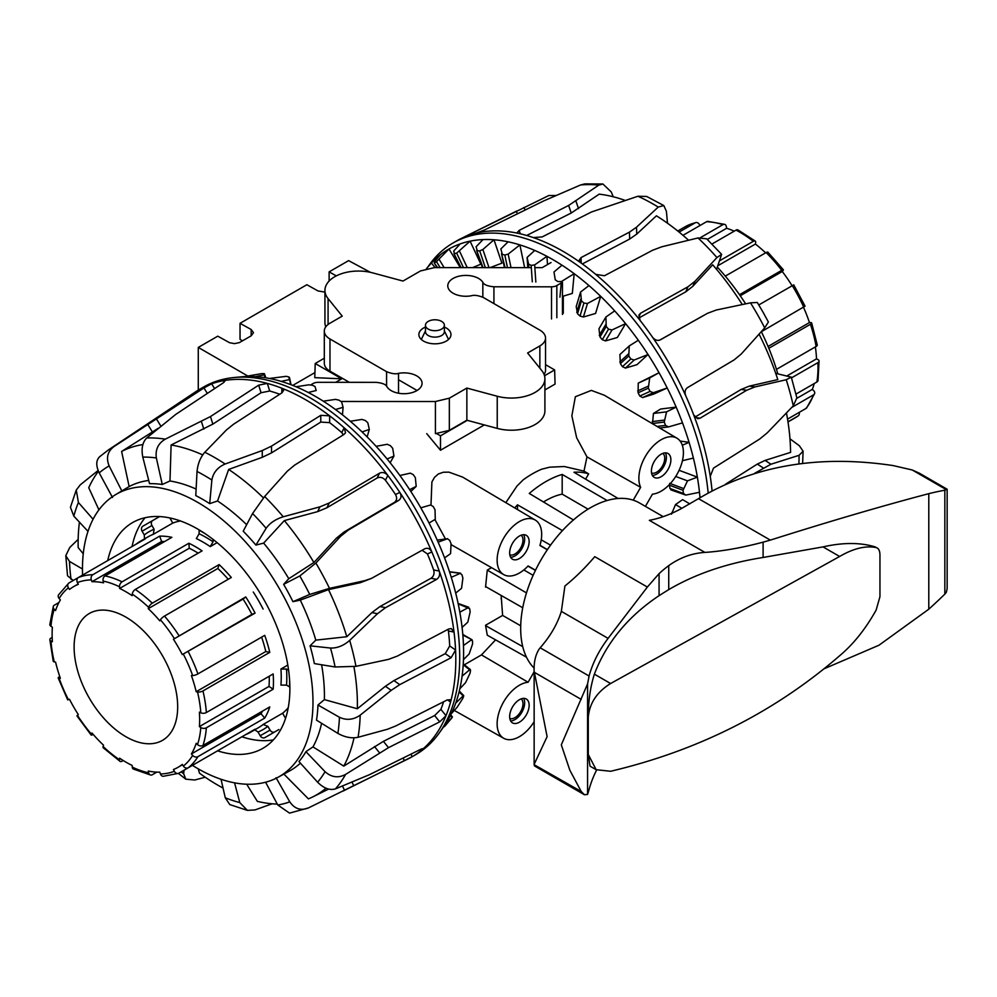 <?xml version="1.0" encoding="UTF-8"?>
<svg xmlns="http://www.w3.org/2000/svg" width="997" height="997" viewBox="0 0 997 997"><rect width="100%" height="100%" fill="white"/><g stroke="black" fill="none" stroke-linecap="round" stroke-linejoin="round"><path stroke-width="1.5" d="M633.232 500.17L640.635 487.334A31.493 18.183 -60 0 1 645.395 456.364A31.493 18.183 -60 0 1 669.834 436.761A31.493 18.183 -60 0 1 676.988 438.231A31.493 18.183 -60 0 1 679.568 469.251A31.493 18.183 -60 0 1 652.449 494.151L645.395 506.376M505.828 502.662L516.982 486.062L523.176 479.869A99.152 57.24 120 0 1 541.62 469.226L549.683 467.182L564.339 466.521L583.993 471.12L586.971 456.863L576.64 437.733L571.854 415.874L575.356 396.731L591.346 390.4L604.356 395.261L676.988 438.231M520.708 625.804L502.613 615.423L501.179 595.782M485.551 587.121L487.259 570.11L526.478 592.891A98.429 56.829 120 0 0 522.74 607.746L485.589 586.572M547.316 549.771L539.913 545.484A31.493 18.183 120 0 0 535.252 520.06A31.493 18.183 120 0 0 510.713 528.634A31.493 18.183 120 0 0 503.747 574.621A31.493 18.183 120 0 0 528.098 565.947L535.501 570.222M430.991 504.931L431.9 481.975L434.518 477.314L438.368 473.974L443.304 472.242L448.924 472.142L462.62 477.089L535.252 520.06M485.589 625.642L522.74 646.642A98.429 56.829 -60 0 0 526.478 657.185L487.259 635.189L485.551 625.269L502.613 615.423M534.143 721.716A31.493 18.183 -60 0 1 510.713 739.649A31.493 18.183 -60 0 1 503.747 738.291A31.493 18.183 -60 0 1 500.893 707.334A31.493 18.183 -60 0 1 528.098 682.26L481.476 654.904L495.596 639.862M464.34 664.787L481.476 654.904M509.816 718.488A11.366 6.555 120 0 0 518.365 714.812A11.366 6.555 120 0 0 522.976 703.745A11.366 6.555 120 0 0 521.132 698.885M523.637 698.374A13.721 7.926 -60 0 1 524.659 702.785A13.721 7.926 -60 0 1 510.626 720.918M529.145 705.328A13.784 7.951 -60 0 1 523.101 719.223A13.784 7.951 -60 0 1 512.47 722.862A13.784 7.951 -60 0 1 509.654 716.581A13.784 7.951 -60 0 1 515.648 702.748A13.784 7.951 -60 0 1 526.254 698.997A13.784 7.951 -60 0 1 529.145 705.328M651.552 472.977A11.366 6.555 120 0 0 660.101 469.313A11.366 6.555 120 0 0 664.725 458.246A11.366 6.555 120 0 0 662.868 453.386M665.373 452.875A13.721 7.926 -60 0 1 666.395 457.274A13.721 7.926 -60 0 1 652.362 475.407M651.402 471.083A13.784 7.951 -60 0 1 657.384 457.237A13.784 7.951 -60 0 1 667.99 453.498A13.784 7.951 -60 0 1 670.881 459.829A13.784 7.951 -60 0 1 664.849 473.725A13.784 7.951 -60 0 1 654.206 477.364A13.784 7.951 -60 0 1 651.402 471.083M521.132 535.215A11.366 6.555 -60 0 1 522.976 540.075A11.366 6.555 -60 0 1 518.365 551.142A11.366 6.555 -60 0 1 509.816 554.818M510.626 557.248A13.721 7.926 120 0 0 524.659 539.115A13.721 7.926 120 0 0 523.637 534.704M529.145 541.658A13.784 7.951 -60 0 1 523.101 555.553A13.784 7.951 -60 0 1 512.47 559.192A13.784 7.951 -60 0 1 509.654 552.911A13.784 7.951 -60 0 1 515.648 539.078A13.784 7.951 -60 0 1 526.254 535.327A13.784 7.951 -60 0 1 529.145 541.658M583.993 471.12L588.654 473.874A98.977 57.153 120 0 0 573.96 472.242L618.115 498.475A98.429 56.829 -60 0 0 607.111 500.506L562.183 474.435A98.977 57.153 120 0 0 529.27 493.44L573.425 519.948A98.429 56.829 120 0 0 562.433 530.616L517.493 504.831A98.977 57.153 120 0 0 514.726 507.922M425.47 325.234L425.47 331.665A9.447 5.459 0 0 0 431.302 336.712A9.447 5.459 0 0 0 441.609 335.528A9.447 5.459 0 0 0 444.375 331.665L444.375 325.234A9.447 5.459 0 0 0 438.543 320.199A9.447 5.459 0 0 0 428.236 321.383A9.447 5.459 0 0 0 425.47 325.234A9.447 5.459 0 0 0 431.302 330.281A9.447 5.459 0 0 0 441.609 329.097A9.447 5.459 0 0 0 444.375 325.234M314.927 372.591L292.744 385.403M501.155 598.873L501.155 598.15M487.259 570.11L491.446 567.692M503.747 574.621L451.342 544.761M445.472 538.978L434.879 519.524M335.727 382.312L341.759 378.823L314.778 377.651L315.214 363.494L324.312 358.235M544.524 375.769L554.631 369.924L555.067 384.082L544.91 389.939M484.318 424.921L440.487 450.233L426.741 433.658M417.07 390.475L398.526 379.77M341.759 378.823L315.214 363.494M436.698 433.645L440.487 435.826L467.306 420.348M554.631 369.924L545.533 364.665M440.487 435.826L440.487 450.233M242.483 340.849L240.04 339.379L240.04 323.315L251.169 329.521L253.487 332.649L251.169 335.839L239.38 342.607L234.469 343.629L229.559 342.706L217.77 336.176L198.278 347.417L247.755 375.994M324.935 292.109L317.993 290.937L306.852 284.731L240.04 323.315M329.122 281.029L329.122 271.869L336.313 275.882M329.122 271.869L348.614 260.628L370.386 272.331M198.278 390.114L198.278 347.417M562.183 474.435L562.183 494.126A75.747 43.731 120 0 0 543.502 501.977M517.493 504.831L517.493 509.567M588.654 473.874L585.6 479.158M588.056 509.155L562.183 494.126M550.543 545.16L541.221 539.813M547.403 549.646L539.975 545.259M528.098 682.26L534.143 671.779M535.439 570.359L527.924 566.122M533.121 575.319L523.849 569.923M640.635 487.334L586.971 456.863M544.91 378.71L544.91 410.864A33.512 19.354 180 0 1 497.229 428.398L466.858 420.223L466.858 388.07L497.229 396.245A33.512 19.354 0 0 0 544.91 378.71A33.512 19.354 0 0 0 541.77 370.535L527.612 353L539.863 345.922A19.342 11.166 0 0 0 545.533 338.033A19.342 11.166 0 0 0 539.863 330.132L483.258 297.442C478.099 295.399 474.123 294.838 471.319 295.773A18.058 10.431 180 0 1 448.862 289.379A18.058 10.431 180 0 1 447.778 285.84A18.058 10.431 180 0 1 462.733 275.571A18.058 10.431 180 0 1 482.835 282.288C483.844 284.693 487.545 286.189 493.926 286.787L551.515 286.812A7.527 4.349 0 0 0 556.837 285.541L561.261 282.998M531.326 267.657L434.43 267.607L420.51 270.935L402.987 281.054L372.616 272.866A33.512 19.354 0 0 0 324.935 290.414A33.512 19.354 0 0 0 328.075 298.589L342.233 316.124L329.982 323.202A19.342 11.166 0 0 0 324.312 331.091A19.342 11.166 0 0 0 329.982 338.992L386.587 371.682C391.746 373.725 395.722 374.286 398.526 373.352A18.058 10.431 180 0 1 420.983 379.745A18.058 10.431 180 0 1 422.067 383.284A18.058 10.431 180 0 1 407.112 393.553A18.058 10.431 180 0 1 387.01 386.836C386.001 384.431 382.3 382.935 375.919 382.337L318.33 382.312A7.527 4.349 0 0 0 313.008 383.583L310.802 384.854M444.375 327.078A16.039 9.26 180 0 1 446.27 328.013A16.039 9.26 180 0 1 450.968 334.556A16.039 9.26 180 0 1 441.06 343.118A16.039 9.26 180 0 1 423.575 341.111A16.039 9.26 180 0 1 418.877 334.556A16.039 9.26 180 0 1 425.47 327.078M466.858 420.223L449.335 430.343L435.415 433.658L435.415 401.517L449.335 398.189L466.858 388.07M340.962 401.467L435.415 401.517M349.349 382.325L329.982 371.146A19.342 11.166 180 0 1 324.312 363.244L324.312 331.091M325.77 326.854A33.512 19.354 180 0 1 324.935 322.554L324.935 290.414M551.042 262.535L542.169 267.657L534.841 267.657M545.533 338.033L545.533 370.174A19.342 11.166 180 0 1 544.075 374.423M427.638 267.283L429.246 265.003A212.211 122.519 60 0 1 452.987 243.044L456.875 240.788A212.211 122.519 60 0 1 460.888 238.644A212.211 122.519 60 0 1 464.39 237.024A212.211 122.519 60 0 1 476.055 233.148A212.211 122.519 60 0 1 518.926 233.497A212.211 122.519 60 0 1 533.32 237.585A212.211 122.519 60 0 1 581.077 263.009A212.211 122.519 60 0 1 595.707 274.362A212.211 122.519 60 0 1 618.614 295.76A212.211 122.519 60 0 1 640.099 320.448A212.211 122.519 60 0 1 652.449 337.111A212.211 122.519 60 0 1 670.495 365.749A212.211 122.519 60 0 1 685.799 395.896A212.211 122.519 60 0 1 693.713 414.976A212.211 122.519 60 0 1 710.25 476.304A212.211 122.519 60 0 1 712.057 490.811M716.569 269.315L721.629 254.347L716.93 257.55L694.984 281.279L687.955 286.787L640.535 313.257L638.94 314.99L640.099 320.448M452.987 243.044A212.211 122.519 60 0 1 608.432 291.672A212.211 122.519 60 0 1 708.157 492.942M426.492 268.567L430.517 264.018A209.071 120.699 60 0 1 431.464 262.984A209.071 120.699 60 0 1 440.662 254.522A209.071 120.699 60 0 1 448.999 248.988A209.071 120.699 60 0 1 460.228 243.879A209.071 120.699 60 0 1 470.086 241.162A209.071 120.699 60 0 1 482.972 239.592A209.071 120.699 60 0 1 493.989 239.779A209.071 120.699 60 0 1 508.084 241.81A209.071 120.699 60 0 1 519.898 244.901A209.071 120.699 60 0 1 534.728 250.434A209.071 120.699 60 0 1 546.942 256.329A209.071 120.699 60 0 1 561.996 265.19A209.071 120.699 60 0 1 574.185 273.677A209.071 120.699 60 0 1 588.953 285.578A209.071 120.699 60 0 1 600.705 296.371A209.071 120.699 60 0 1 614.688 310.89A209.071 120.699 60 0 1 625.605 323.626A209.071 120.699 60 0 1 638.317 340.264A209.071 120.699 60 0 1 648.025 354.508A209.071 120.699 60 0 1 659.042 372.716A209.071 120.699 60 0 1 667.205 387.983A209.071 120.699 60 0 1 676.165 407.125A209.071 120.699 60 0 1 682.496 422.89A209.071 120.699 60 0 1 689.077 442.332A209.071 120.699 60 0 1 693.389 458.059A209.071 120.699 60 0 1 697.364 477.127A209.071 120.699 60 0 1 699.483 492.294A209.071 120.699 60 0 1 700.019 497.715M652.449 337.111C654.842 340.102 657.459 341.024 660.263 339.877L707.596 313.27L716.295 310.017L750.504 302.839L757.284 302.465L763.004 312.136L768.388 322.006L764.687 327.863L741.245 354.01L734.066 359.942L687.394 387.708C685.001 389.578 684.465 392.307 685.799 395.896M472.553 267.632L480.853 264.193L470.086 241.162L456.663 253.113A204.422 118.02 -120 0 0 454.57 253.674L453.685 251.045L460.228 243.879M490.038 267.632L501.89 263.171L493.989 239.779L482.872 249.499L479.707 250.895A204.422 118.02 -120 0 0 477.364 250.833L476.08 246.795L482.972 239.592M562.458 296.396L572.328 293.405L574.185 273.677L561.386 281.553L557.834 281.578A204.422 118.02 -120 0 0 555.242 279.758L553.983 271.969L561.996 265.19M580.566 292.046L576.216 306.528L577.525 313.743A184.993 106.804 60 0 1 580.017 316.061L583.419 316.996L595.57 313.457L600.705 296.371L587.47 303.487L583.918 303.088A204.422 118.02 -120 0 0 581.425 300.782L580.566 292.046L588.953 285.578M605.939 316.984L598.973 328.736L599.97 336.986A184.993 106.804 60 0 1 602.275 339.703L605.515 340.912L617.367 337.485L625.605 323.626L612.021 329.945L608.531 329.184A204.422 118.02 -120 0 0 606.213 326.455L605.939 316.984L614.688 310.89M629.244 345.947L619.885 354.558L620.383 363.631A184.993 106.804 60 0 1 622.44 366.672L625.455 368.08L636.958 364.678L648.025 354.508L634.192 360.029L630.827 358.957A204.422 118.02 -120 0 0 628.783 355.917L629.244 345.947L638.317 340.264M642.567 397.579L653.696 394.114L667.205 387.983L653.234 392.731L650.056 391.397A204.422 118.02 -120 0 0 648.337 388.157L649.695 377.925L659.042 372.716L638.254 383.122L638.092 392.806A184.993 106.804 60 0 1 639.812 396.046L642.567 397.579L653.234 392.731M682.496 422.89L668.513 426.915L665.572 425.407A204.422 118.02 -120 0 0 664.239 422.067L666.582 411.848L676.165 407.125L660.662 409.007L653.459 413.443L652.487 423.488A184.993 106.804 60 0 1 652.611 423.812M699.483 492.294L685.774 495.085L683.456 493.49A204.422 118.02 -120 0 0 683.02 490.287L687.506 480.866L697.364 477.127L679.518 470.459L678.795 470.958M669.697 483.346L669.486 485.227A184.993 106.804 60 0 1 669.922 488.443L671.679 489.814M689.812 503.896L682.609 499.659L675.505 504.569L671.517 514.178M434.991 267.607L431.464 262.984L426.504 268.567M460.29 267.62L448.999 248.988L436.487 261.613A204.422 118.02 -120 0 0 434.704 262.759L434.393 261.55L440.662 254.522M437.633 267.607L434.218 262.921M461.088 267.62L453.947 253.525M483.047 267.632L476.641 250.384M524.646 267.657L519.898 244.901L508.183 254.098L504.831 255.033A204.422 118.02 -120 0 0 502.314 254.347L500.843 248.951L508.084 241.81M505.08 267.645L501.528 253.599M547.503 264.579L546.942 256.329L534.654 264.903L531.164 265.376A204.422 118.02 -120 0 0 528.572 264.105L527.101 257.438L534.728 250.434M668.513 426.915L659.715 428.012M693.389 458.059L682.434 460.714M682.322 445.26L689.077 442.332L680.128 441.048M685.774 495.085L670.807 489.863M675.505 504.569L681.886 508.333M675.729 476.466L687.506 480.866M653.459 413.443L666.582 411.848M638.254 383.122L649.695 377.925M527.812 267.657L527.101 257.438M667.504 223.228L666.395 211.289L663.815 205.556L658.244 207.064L636.51 227.191L629.443 232.139L581.027 257.6L579.22 260.18L581.077 263.009M613.23 196.758L611.248 191.947L602.923 184.009L598.786 185.118L568.639 205.457L519.15 230.382L517.256 232.5L518.926 233.497M693.713 414.976L697.651 418.69L700.056 418.204L746.666 390.276L754.916 386.936L786.234 379.732L791.257 377.14L775.703 373.339M754.717 473.263L770.955 464.228L799.058 455.317L803.096 451.23L799.407 445.809L789.973 438.805M533.32 237.585L542.156 236.925L591.533 211.962L637.93 196.247L646.679 196.459L663.815 205.556M476.055 233.148L484.268 230.095L543.864 200.858L580.541 184.981L584.84 183.897L602.923 183.996M791.282 377.128L796.865 397.853L793.276 405.829L767.279 432.823L759.789 438.967L713.516 468.104L710.25 476.304M556.064 195.512L548.836 195.524L463.293 237.473M659.678 340.139L703.969 315.251M725.579 484.181L757.321 464.079L765.11 460.402L790.584 452.376A197.468 114.007 60 0 0 786.446 412.97M694.971 417.12L741.157 389.441L749.42 386.101L777.81 379.595A197.468 114.007 60 0 0 759.066 334.145M688.578 240.227A197.468 114.007 60 0 0 656.412 215.813L636.747 234.096L629.68 239.043L582.348 263.931M717.404 267.159A162.997 94.104 60 0 1 745.631 303.861M761.309 331.64A162.997 94.104 60 0 1 777.785 373.738M624.969 200.36A197.468 114.007 60 0 0 599.197 194.153L571.231 213.022L526.665 235.479M638.828 318.031L685.786 291.822L692.815 286.313L712.693 264.803A197.468 114.007 60 0 1 742.304 304.559M595.707 274.362L604.419 275.745L652.723 250.197L661.771 246.795L698.037 237.947L706.661 238.806L721.629 254.347M276.044 777.722L289.791 801.862C294.626 808.891 300.832 810.922 308.397 807.944L407.848 759.029A212.211 122.519 -120 0 0 411.848 756.885A212.211 122.519 -120 0 0 412.16 756.711A212.211 122.519 -120 0 0 422.092 749.707A212.211 122.519 -120 0 0 445.995 715.696A212.211 122.519 -120 0 0 450.582 702.038A212.211 122.519 -120 0 0 455.803 659.727A212.211 122.519 -120 0 0 455.579 650.032A212.211 122.519 -120 0 0 454.021 632.086A212.211 122.519 -120 0 0 439.253 571.069A212.211 122.519 -120 0 0 431.826 551.939A212.211 122.519 -120 0 0 399.847 492.456A212.211 122.519 -120 0 0 387.833 475.444A212.211 122.519 -120 0 0 344.164 427.775A212.211 122.519 -120 0 0 329.646 415.836A212.211 122.519 -120 0 0 305.743 399.822A212.211 122.519 -120 0 0 281.839 388.232A212.211 122.519 -120 0 0 267.321 383.409A212.211 122.519 -120 0 0 244.701 379.558A212.211 122.519 -120 0 0 223.652 380.655A212.211 122.519 -120 0 0 211.638 383.795A212.211 122.519 -120 0 0 199.637 389.304A212.211 122.519 -120 0 0 195.773 391.709L108.499 449.859A205.494 118.643 -120 0 1 114.069 446.519C107.539 451.429 105.894 457.885 109.134 465.898L121.821 490.923A163.122 94.179 -120 0 0 120.163 491.895L115.216 494.886A162.997 94.104 -120 0 0 82.464 568.913A162.997 94.104 -120 0 0 82.577 575.095M246.645 524.709A163.284 94.266 -120 0 0 217.558 500.98L209.694 503.635A163.122 94.179 -120 0 0 202.727 499.372A163.122 94.179 -120 0 0 195.773 495.596L197.045 471.456C197.83 463.705 200.422 457.299 204.809 452.252L226.506 429.894L233.56 424.224L281.889 392.868L283.684 390.338L281.839 388.232L281.839 392.893M411.848 756.885L415.749 754.629A212.211 122.519 -120 0 0 439.478 732.67A212.211 122.519 -120 0 0 459.704 657.484A212.211 122.519 -120 0 0 384.568 463.979A212.211 122.519 -120 0 0 234.42 377.489A212.211 122.519 -120 0 0 203.538 387.06L199.637 389.304M462.085 676.165L469.637 669.785L470.509 670.532A204.422 118.02 60 0 1 470.048 673.224L465.574 682.646L459.829 688.777A209.071 120.699 -120 0 0 462.085 676.165A209.071 120.699 -120 0 0 463.468 659.653A209.071 120.699 -120 0 0 463.593 652.661A209.071 120.699 -120 0 0 463.468 645.508A209.071 120.699 -120 0 0 462.085 627.4A209.071 120.699 -120 0 0 459.829 612.195A209.071 120.699 -120 0 0 455.704 593.09A209.071 120.699 -120 0 0 451.28 577.338A209.071 120.699 -120 0 0 444.575 557.896A209.071 120.699 -120 0 0 438.119 542.156A209.071 120.699 -120 0 0 429.046 523.039A209.071 120.699 -120 0 0 420.796 507.822A209.071 120.699 -120 0 0 409.667 489.677A209.071 120.699 -120 0 0 399.884 475.507A209.071 120.699 -120 0 0 387.085 458.969A209.071 120.699 -120 0 0 376.118 446.332A209.071 120.699 -120 0 0 362.073 431.938A209.071 120.699 -120 0 0 350.296 421.27A209.071 120.699 -120 0 0 335.49 409.53A209.071 120.699 -120 0 0 323.29 401.18A209.071 120.699 -120 0 0 308.235 392.482A209.071 120.699 -120 0 0 296.034 386.749A209.071 120.699 -120 0 0 281.229 381.39A209.071 120.699 -120 0 0 269.452 378.461A209.071 120.699 -120 0 0 255.406 376.642A209.071 120.699 -120 0 0 244.439 376.617A209.071 120.699 -120 0 0 241.66 376.816L234.42 377.489M79.424 522.141A197.468 114.007 -120 0 0 78.127 543.265A197.468 114.007 -120 0 0 78.177 547.577L83.249 553.784M447.441 699.844L450.582 702.038L450.121 699.72L447.042 700.031L395.797 725.941L387.472 729.256L358.06 737.282C351.667 738.59 344.95 737.306 337.896 733.406L316.51 720.146A163.122 94.179 -120 0 0 317.968 705.004L324.374 699.62L357.35 708.755A197.468 114.007 -120 0 0 357.4 704.505A197.468 114.007 -120 0 0 353.923 666.731M357.35 708.755L385.378 686.272L393.927 680.577L445.273 653.646L449.709 645.944A203.999 117.771 -120 0 0 448.413 630.951L447.977 629.369M324.374 699.62A163.284 94.266 -120 0 0 324.424 695.632A163.284 94.266 -120 0 0 321.607 664.775M192.433 765.36A162.997 94.104 -120 0 0 278.213 777.199A162.997 94.104 -120 0 0 312.983 702A162.997 94.104 -120 0 0 241.174 537.271A162.997 94.104 -120 0 0 115.216 494.886M278.213 777.199L289.591 770.943A163.284 94.266 -120 0 0 300.409 763.154M422.853 748.71L422.092 749.707C423.526 748.373 422.915 748.311 420.273 749.532L369.526 774.657L335.416 788.889C329.72 790.546 323.788 788.328 317.632 782.234L298.963 761.558A163.122 94.179 -120 0 0 305.929 751.663L312.971 746.903A163.284 94.266 -120 0 0 321.595 723.299M279.746 394.251A203.999 117.771 -120 0 0 269.713 391.011L267.321 383.409L258.672 385.166L210.467 416.559L165.315 439.154C158.199 443.291 155.208 449.56 156.355 457.947L162.262 484.48A163.122 94.179 -120 0 0 155.819 483.807A163.122 94.179 -120 0 0 149.538 483.67L142.808 457.1C141.15 448.662 142.459 442.294 146.733 437.97L175.796 414.366L223.141 382.923L225.06 380.866L223.652 380.655L224.138 382.187M107.738 560.576A130.32 75.236 60 0 1 131.542 523.201A130.32 75.236 60 0 1 232.313 556.812A130.32 75.236 60 0 1 289.878 688.665A130.32 75.236 60 0 1 261.85 748.897A130.32 75.236 60 0 1 217.583 750.841M273.365 739.911A131.106 75.697 60 0 1 241.91 736.783M463.219 664.687L470.509 670.532M462.708 698.585L457.125 707.259L451.28 713.752A209.071 120.699 -120 0 0 455.704 703.122L463.069 695.943L463.63 696.317A204.422 118.02 60 0 1 462.708 698.585M459.094 691.868L463.63 696.317M459.829 612.195L468.802 607.298L458.109 603.434M458.196 603.821L469.662 608.706A204.422 118.02 60 0 1 470.148 611.934L467.817 622.153L462.085 627.4M439.478 732.67L443.677 726.738A209.071 120.699 -120 0 0 444.575 725.442L452.127 717.454A204.422 118.02 60 0 1 450.769 719.248L444.438 726.614M450.37 715.597L452.127 717.454M451.28 577.338L460.564 573.188L449.485 571.742M449.547 571.917L460.003 573.275L461.947 574.758A204.422 118.02 60 0 1 462.895 578.11L461.549 588.33L455.704 593.09M438.119 542.156L447.616 538.692L437.222 540.125L447.379 538.754L449.672 540.337A204.422 118.02 60 0 1 451.055 543.677L450.582 553.647L444.575 557.896M420.796 507.822L430.642 504.981L433.259 506.576A204.422 118.02 60 0 1 435.016 509.803L435.29 519.275L429.046 523.039M399.884 475.507L410.34 473.139L413.257 474.647A204.422 118.02 60 0 1 415.338 477.65L416.198 486.374L409.667 489.677M376.118 446.332L387.197 444.288L390.35 445.634A204.422 118.02 60 0 1 392.693 448.301L393.952 456.09L387.085 458.969M350.296 421.27L361.973 419.413L365.326 420.522A204.422 118.02 60 0 1 367.831 422.778L369.301 429.433L362.073 431.938M323.29 401.18L335.54 399.373L339.03 400.171A204.422 118.02 60 0 1 341.622 401.928L343.093 407.312L335.49 409.53M296.034 386.749L308.808 384.83L312.36 385.266A204.422 118.02 60 0 1 314.952 386.462L316.223 390.5L308.235 392.482M269.452 378.461L286.226 376.33A204.422 118.02 60 0 1 288.719 376.928L289.604 379.545L281.229 381.39M288.719 376.928L291.024 384.73M244.439 376.617L261.501 373.651A204.422 118.02 60 0 1 263.831 373.626L264.143 374.835L255.406 376.642M263.831 373.626L265.85 377.813L264.442 373.75M241.735 376.816L237.298 377.215M455.704 703.122A209.071 120.699 -120 0 0 459.829 688.777M444.575 725.442A209.071 120.699 -120 0 0 451.28 713.752M265.127 377.701L264.143 374.835M290.688 384.605L289.604 379.545M342.457 414.827L343.093 407.312M367.145 436.923L369.301 429.433M390.139 462.72L393.952 456.09M410.839 491.484L416.198 486.374M463.468 645.508L471.319 639.924L472.541 640.996A204.422 118.02 60 0 1 472.566 644L469.176 653.945L463.468 659.653M462.845 635.039L472.104 639.8L462.795 634.428M132.065 546.53A131.106 75.697 60 0 1 145.088 517.73M448.413 630.951L454.021 632.086L451.242 628.571L448.625 629.032L397.292 656.113L388.531 659.366L355.966 666.345L335.104 666.981L314.379 663.591A163.122 94.179 -120 0 0 310.079 645.819L315.812 640.136L346.794 636.734L371.906 612.594L379.994 606.55L431.028 578.26C433.745 576.341 434.617 573.574 433.645 569.935A203.999 117.771 -120 0 0 427.451 553.958L431.826 551.939C430.081 548.612 427.725 547.565 424.747 548.799L371.482 578.397L364.665 580.69L329.496 588.355L309.718 594.424L292.956 601.665A163.122 94.179 -120 0 0 283.634 584.342L288.781 578.709L313.918 562.495L336.375 538.206L344.015 532.037L394.363 502.413C396.943 500.457 397.305 497.802 395.46 494.475A203.999 117.771 -120 0 0 385.44 480.267L387.833 475.444C385.303 472.59 382.524 471.843 379.521 473.201L329.272 502.974L320 506.825L283.223 516.782C275.596 519.163 269.9 523.001 266.124 528.298L255.917 545.085A163.122 94.179 -120 0 0 243.206 531.214L252.577 513.505L264.641 496.494L287.335 471.17L294.601 465.138L343.99 434.43L345.535 432.773L344.164 427.775L341.772 432.611A203.999 117.771 -120 0 0 329.646 422.641L320.772 422.092L271.508 452.9L262.261 457.311L228.662 469.437L217.558 500.98M283.634 584.342L299.785 575.967L315.887 563.043L340.737 536.187L348.377 530.03L398.725 500.394C401.305 498.438 401.679 495.796 399.847 492.456L395.46 494.475M112.511 497.491L99.214 472.902C95.6 465.15 96.011 459.555 100.46 456.115M310.079 645.819L330.518 648.05C337.248 648.237 343.641 645.682 349.685 640.386L377.477 613.716L385.565 607.672L436.611 579.382C439.328 577.475 440.2 574.708 439.253 571.069L433.645 569.935M87.998 531.351L73.828 516.134L70.451 507.323M98.105 470.497L80.271 484.841L76.271 490.038L78.414 502.5L93.082 519.238M317.968 705.004L339.454 717.279C346.557 720.557 353.474 719.859 360.191 715.161L391.21 690.348L399.76 684.652L451.118 657.721L455.579 650.032L449.709 645.944M73.23 580.491L67.522 575.768L65.79 555.653L69.478 561.411L82.464 569M305.929 751.663L325.047 771.678C331.478 777.386 338.332 778.296 345.585 774.42L388.494 747.663L439.714 721.865L445.995 715.696L440.886 709.353A203.999 117.771 -120 0 0 443.578 701.788M308.397 807.944L289.529 813.116L277.789 805.003L265.601 782.209M184.021 770.22L183.66 773.759L185.766 779.156L194.789 780.003L205.208 777.224M234.569 782.844L239.779 802.597L247.406 810.387L229.759 804.567L225.272 797.787L221.022 779.255M78.177 539.352L69.765 547.478L65.79 555.653M247.406 810.387L255.058 809.913L272.119 803.794M214.604 388.593L211.638 383.795L203.936 387.945L114.069 446.519M343.08 791.07L412.16 756.711L410.963 754.131M427.451 553.958L422.092 550.269M385.44 480.267C382.91 477.413 380.144 476.653 377.14 478.012L326.879 507.785L317.619 511.635L284.344 520.596L263.644 543.116L255.917 545.085M371.482 578.41L360.303 582.709L328.512 589.626L300.284 600.107L292.956 601.665M98.429 471.282A197.468 114.007 -120 0 0 88.745 487.745L98.94 509.853M158.187 428.299L121.609 451.454L129.149 486.561L121.821 490.923M315.812 640.136A163.284 94.266 -120 0 0 300.284 600.107M288.781 578.709A163.284 94.266 -120 0 0 263.644 543.116M196.122 489.066A163.284 94.266 -120 0 0 169.989 480.978L162.262 484.48M148.727 480.454A163.284 94.266 -120 0 0 129.149 486.561M343.317 434.842L341.772 432.611M263.432 497.889A197.468 114.007 -120 0 0 228.662 469.437M313.918 562.495A197.468 114.007 -120 0 0 284.344 520.596M346.794 636.734A197.468 114.007 -120 0 0 328.512 589.626M312.971 746.903L343.778 766.107L383.421 741.344L434.63 715.547L440.886 709.353M343.778 766.107A197.468 114.007 -120 0 0 354.022 737.817M283.597 773.784L308.409 798.871A197.468 114.007 -120 0 0 312.771 796.902A197.468 114.007 -120 0 0 326.019 788.228M246.67 784.215L257.376 801.376A197.468 114.007 -120 0 0 277.316 804.105M198.241 768.849L199.487 773.186A197.468 114.007 -120 0 0 223.041 788.054M142.883 444.562A197.468 114.007 -120 0 0 121.609 451.454M269.713 391.011L261.052 392.731L212.847 424.124L171.11 444.986L169.989 480.978M202.703 454.894A197.468 114.007 -120 0 0 171.11 444.986M329.646 422.641L329.646 415.836L320.772 415.325L271.508 446.133L262.261 450.544L225.148 464.004C217.645 467.244 213.221 472.59 211.875 480.018L209.694 503.635M74.114 647.041A73.23 42.285 -120 0 0 106.081 720.731A73.23 42.285 -120 0 0 162.511 740.347A73.23 42.285 -120 0 0 177.678 706.823A73.23 42.285 -120 0 0 145.712 633.132A73.23 42.285 -120 0 0 89.281 613.504A73.23 42.285 -120 0 0 74.114 647.041M254.758 729.829L258.024 731.997L260.205 735.761A3.938 3.215 60 0 0 262.41 737.705A3.938 3.215 60 0 0 264.953 737.568L274.798 731.885A3.938 3.215 -120 0 1 272.256 732.022A3.938 3.215 -120 0 1 270.05 730.078L267.869 726.314L263.108 724.495L282.6 713.241A110.243 63.646 -120 0 0 288.245 707.658M180.457 520.97A110.243 63.646 -120 0 0 172.793 523.064L153.314 534.317L154.111 529.282L151.943 525.519A3.938 3.215 -120 0 1 151.37 522.627A3.938 3.215 -120 0 1 152.753 520.496L142.92 526.179A3.938 3.215 60 0 0 141.524 528.31A3.938 3.215 60 0 0 142.097 531.202L144.278 534.965L144.515 538.879M217.122 542.642L210.255 546.605L213.034 541.782L213.034 539.377M199.4 726.589A104.336 60.244 -120 0 0 199.4 712.157L200.796 712.818A3.938 2.069 -4 0 0 206.354 712.543L273.166 673.96A110.243 63.646 60 0 1 273.452 681.749A110.243 63.646 60 0 1 273.166 689.214L206.354 727.798A3.938 2.455 -175.6 0 1 200.796 727.536L199.4 726.589L269.003 686.41A104.336 60.244 -120 0 0 269.227 676.24M202.964 745.494L269.788 706.91A110.243 63.646 60 0 1 264.728 718.089L197.905 756.661A3.938 3.066 -148.8 0 1 192.658 755.365L191.412 753.919A104.336 60.244 -120 0 0 196.197 743.338L197.531 744.597A3.938 2.854 18.1 0 0 202.964 745.494A110.243 63.646 -120 0 0 206.354 727.798M188.271 767.752L255.082 729.181A110.243 63.646 60 0 1 250.621 732.222A110.243 63.646 60 0 1 245.748 734.577L178.924 773.149A3.938 3.203 -111.6 0 1 178.588 773.323A3.938 3.203 -111.6 0 1 174.35 771.267L173.453 769.522A104.336 60.244 -120 0 0 178.064 767.291A104.336 60.244 -120 0 0 182.289 764.412L183.361 766.057A3.938 3.203 51.6 0 0 188.271 767.752A110.243 63.646 -120 0 0 197.905 756.661M156.816 772.127L152.292 774.744A3.938 2.854 -78.1 0 1 150.647 775.043A3.938 2.854 -78.1 0 1 148.665 772.8L148.254 771.03A104.336 60.244 -120 0 0 159.807 772.164L160.442 773.971A3.938 3.066 88.8 0 0 163.309 776.289L178.588 773.323M123.229 760.524L122.07 761.197A3.938 2.069 -56 0 1 120.101 761.396A3.938 2.069 -56 0 1 119.528 759.739L119.64 758.206A104.336 60.244 -120 0 0 132.14 765.422L132.265 767.092A3.938 2.455 115.6 0 0 133.349 769.036L150.647 775.043M93.17 734.39L92.846 734.577A3.938 0.972 -40.4 0 1 91.126 735.013A3.938 0.972 -40.4 0 1 91.35 734.079L91.986 733.019A104.336 60.244 -120 0 0 103.538 745.208L103.115 746.504A3.938 1.483 133.4 0 0 103.202 747.75L120.101 761.396M135.904 544.312A110.243 63.646 60 0 1 140.378 541.271A110.243 63.646 60 0 1 145.238 538.916L78.427 577.5A3.938 3.203 68.4 0 0 77.43 582.597L78.327 584.342A104.336 60.244 -120 0 0 73.728 586.572A104.336 60.244 -120 0 0 69.491 589.451L68.432 587.794A3.938 3.203 -128.4 0 1 68.768 583.108L58.549 594.848A3.938 3.066 31.2 0 0 59.135 598.499L60.368 599.945A104.336 60.244 -120 0 0 55.583 610.525L54.262 609.267A3.938 2.854 -161.9 0 1 53.302 606.438L49.85 624.421A3.938 2.455 4.4 0 0 50.997 626.328L52.38 627.275A104.336 60.244 -120 0 0 52.38 641.707L50.997 641.046A3.938 2.069 176 0 1 49.85 639.713L53.215 661.173A3.938 1.483 -13.4 0 0 54.262 661.871L55.583 662.158A104.336 60.244 -120 0 0 60.368 678.259L59.135 678.284A3.938 0.972 160.4 0 1 58.212 677.997A3.938 0.972 160.4 0 1 59.446 676.726L59.77 676.539M49.85 639.713A3.938 2.069 176 0 1 51.009 638.105L52.168 637.444M264.728 718.089L261.015 713.727A104.336 60.244 -120 0 0 262.473 711.135M191.412 753.919L261.015 713.727M58.212 677.997L67.709 699.894L69.491 699.283A104.336 60.244 -120 0 0 78.327 714.6L76.906 715.834L91.126 735.013M53.302 606.438A3.938 2.854 -161.9 0 1 54.386 605.154L58.91 602.549M68.768 583.108A3.938 3.203 -128.4 0 1 69.08 582.896L78.402 577.512M91.35 579.893A3.938 3.066 -91.2 0 1 92.846 574.696L159.67 536.124A110.243 63.646 60 0 1 171.87 537.333L105.059 575.905A3.938 2.854 101.9 0 0 103.115 581.064L103.538 582.834A104.336 60.244 -120 0 0 91.986 581.7L91.35 579.893A106.305 61.378 60 0 0 77.43 582.597M91.986 581.7L161.589 541.508L159.67 536.124M164.567 541.545A104.336 60.244 -120 0 0 161.589 541.508M119.528 586.772A3.938 2.455 -64.4 0 1 122.07 581.824L188.882 543.24A110.243 63.646 60 0 1 202.104 550.867L135.28 589.451A3.938 2.069 124 0 0 132.265 594.125L132.14 595.658A104.336 60.244 -120 0 0 119.64 588.442L119.528 586.772A106.305 61.378 60 0 0 103.115 581.064M119.64 588.442L189.243 548.25L188.882 543.24M198.154 553.148A104.336 60.244 -120 0 0 189.243 548.25M148.665 607.36A3.938 1.483 -46.6 0 1 152.292 603.185L219.116 564.601A110.243 63.646 60 0 1 231.316 577.487L164.505 616.071A3.938 0.972 139.6 0 0 160.442 619.785L159.807 620.844A104.336 60.244 -120 0 0 148.254 608.656L148.665 607.36A106.305 61.378 60 0 0 132.265 594.125M148.254 608.656L217.845 568.464L219.116 564.601M228.213 579.282A104.336 60.244 -120 0 0 217.845 568.464M255.082 613.13L182.289 654.58A104.336 60.244 -120 0 0 173.453 639.264L245.748 596.941A110.243 63.646 60 0 1 255.082 613.13L251.892 614.389A104.336 60.244 -120 0 0 243.056 599.072L245.748 596.941M173.453 639.264L243.056 599.072M182.289 654.58L251.892 614.389M269.788 652.362L202.964 690.933A3.938 1.483 166.6 0 1 197.531 691.993L196.197 691.706A104.336 60.244 -120 0 0 191.412 675.605L192.658 675.58A3.938 0.972 -19.6 0 0 197.905 673.922L264.728 635.351A110.243 63.646 60 0 1 269.788 652.362L265.8 651.527A104.336 60.244 -120 0 0 261.613 637.145M196.197 691.706L265.8 651.527M288.594 670.246L286.513 669.037L280.93 669.037L287.809 665.061M273.166 689.214L269.003 686.41M199.126 529.881A3.938 2.268 120 0 0 199.113 530.192L199.113 533.744L196.334 538.579A110.243 63.646 60 0 1 203.288 542.231A110.243 63.646 60 0 1 210.255 546.605M280.93 669.037A110.243 63.646 60 0 1 281.241 677.25A110.243 63.646 60 0 1 280.93 685.113L286.513 685.113L289.591 686.896A3.938 2.268 -0 0 0 289.865 687.033M278.873 729.53L274.798 731.885M282.6 713.241L285.553 718.363M169.839 517.942L172.793 523.064M159.557 516.571L142.92 526.179M799.22 412.372A3.938 3.215 -125.1 0 1 798.161 415.923A3.938 3.215 -125.1 0 1 797.961 416.048L787.979 421.806M787.543 419.114L805.937 408.496A3.938 3.141 38.7 0 0 806.66 407.885L814.586 393.641A3.938 2.904 -159.5 0 1 813.527 394.862L791.743 407.437M795.967 394.102L816.867 382.025A3.938 2.63 9.3 0 0 818.014 380.53L819.06 361.026A3.938 2.156 177.5 0 1 817.901 362.634L791.506 377.875M776.464 369.364L816.107 346.482A3.938 1.72 -9.9 0 0 817.266 344.937L811.658 322.966A3.938 1.072 161.6 0 1 810.436 324.274L768.824 348.289M761.359 331.727L805.078 306.166L793.737 284.868L758.792 304.932M739.5 294.701L781.723 270.324A3.938 0.71 -37.4 0 1 783.355 269.788A3.938 0.71 -37.4 0 1 783.019 270.573L782.271 271.508A104.336 60.244 60 0 1 792.079 285.715M783.355 269.788L767.952 252.253A3.938 1.383 134.6 0 0 766.12 252.565L725.28 276.132M719.946 260.591L753.333 241.311A3.938 1.857 -52.2 0 1 755.277 241.1A3.938 1.857 -52.2 0 1 755.639 242.607L755.402 244.053A104.336 60.244 60 0 1 765.609 252.852M755.277 241.1L737.967 229.921A3.938 2.393 117.4 0 0 736.023 230.12L711.945 244.028M700.679 237.485L722.925 224.649A3.938 2.717 -72.4 0 1 724.732 224.387A3.938 2.717 -72.4 0 1 726.327 226.531L726.626 228.276A104.336 60.244 60 0 1 734.228 231.154M724.732 224.387L707.833 221.384A3.938 3.028 91.6 0 0 706.537 221.733L682.982 235.329M814.2 383.571A104.336 60.244 60 0 1 812.368 389.366L813.689 390.662A3.938 2.904 -159.5 0 1 814.586 393.641M812.368 389.366L796.927 398.277M815.359 346.906A104.336 60.244 60 0 1 816.518 358.87L817.901 359.581A3.938 2.156 177.5 0 1 819.06 361.026M816.518 358.87L787.493 375.62M803.545 307.375A104.336 60.244 60 0 1 809.452 322.567L810.698 322.592A3.938 1.072 161.6 0 1 811.658 322.966M809.452 322.567L768.064 346.458M782.271 271.508L740.235 295.773M755.402 244.053L717.977 265.663M726.626 228.276L707.309 239.43M679.107 232.102L695.133 222.854A3.938 3.165 -103.3 0 1 695.831 222.568A3.938 3.165 -103.3 0 1 699.52 224.799L699.869 225.571M534.155 764.325L547.116 736.646L534.143 671.056L534.143 764.687L581.239 791.518L584.404 794.734L587.582 794.435L589.09 789.45A266.236 153.712 180 0 1 596.655 769.971M659.067 595.658A1091.503 630.179 -60 0 1 668.738 589.613C695.408 573.936 726.863 563.218 763.104 557.473L823.036 546.892L839.624 556.476L610.613 683.518C596.842 692.068 589.401 703.384 588.267 717.466C588.255 701.539 590.286 687.095 594.374 674.146C606.45 642.567 628.023 616.408 659.067 595.658L659.067 573.636L647.365 587.046L608.095 638.367A266.236 153.712 0 0 0 589.09 676.028L587.582 683.88L561.311 744.846L569.835 770.22L581.239 791.518M663.192 516.645L639.488 502.962A98.429 56.829 120 0 0 563.641 529.332A98.429 56.829 120 0 0 520.671 628.384A98.429 56.829 120 0 0 534.193 668.177M659.067 573.636A98.429 56.829 -60 0 1 668.738 565.611L668.738 589.613M704.891 552.413L649.334 520.334A157.489 90.926 120 0 0 680.565 509.031L698.511 498.65C754.218 465.462 819.11 454.445 893.187 465.587L912.255 469.998L919.421 473.226L947.15 489.24L944.844 490.2A473.425 273.34 120 0 0 928.793 493.665C882.096 505.953 829.28 521.443 770.332 540.112L763.104 542.156C741.706 547.827 722.302 551.254 704.891 552.413C691.98 553.235 679.929 557.635 668.738 565.611M596.156 769.709L590.037 766.17L588.267 754.492L596.156 769.696L610.613 771.279C698.274 750.567 774.607 712.057 839.624 655.764C853.37 644.249 865.533 629.032 876.126 610.102L879.952 596.68L879.952 554.893C879.865 550.643 878.581 548.2 876.126 547.565C865.533 545.484 853.37 548.462 839.624 556.476M874.693 546.742L877.223 547.989L874.693 546.742C859.863 542.393 842.639 542.443 823.036 546.892M588.267 754.492L588.267 717.466M581.239 699.408L534.155 672.215C533.669 662.494 535.439 654.643 539.439 648.661A25.872 7.814 -68.3 0 1 540.175 647.788A227.652 131.43 0 0 0 561.348 611.373L564.913 585.999A157.489 90.926 120 0 0 594.748 556.662L647.365 587.046M823.709 668.95L878.98 645.221L928.793 609.192A473.425 273.34 120 0 0 944.844 594.137L946.365 592.181L947.15 588.666L947.15 489.24M584.404 794.734L534.442 765.895L534.143 764.687M251.169 329.521L251.169 335.839M482.835 297.218L482.835 282.288M497.229 428.398L497.229 396.245M449.335 430.343L449.335 398.189M398.526 393.217L398.526 373.352M386.587 386.25L386.587 371.682M329.982 371.146L329.982 338.992M328.075 324.486L328.075 298.589M562.458 314.454L562.458 282.301M556.837 317.694L556.837 285.541M551.515 318.965L551.515 286.812M493.926 303.611L493.926 286.787M539.863 368.167L539.863 345.922M698.037 237.947A205.494 118.643 60 0 1 707.621 247.443A205.494 118.643 60 0 1 716.93 257.55M750.504 302.839A205.494 118.643 60 0 1 757.857 315.214A205.494 118.643 60 0 1 764.687 327.863M669.922 488.443L683.456 493.49M657.073 426.442L665.572 425.407M639.812 396.046L650.056 391.397M625.455 368.08L634.192 360.029M622.44 366.672L630.827 358.957M605.515 340.912L612.021 329.945M602.275 339.703L608.531 329.184M583.419 316.996L587.47 303.487M580.017 316.061L583.918 303.088M559.928 297.156L561.386 281.553M535.838 282.064L534.654 264.903M532.298 281.839L531.164 265.376M511.012 267.645L508.183 254.098M507.461 267.645L504.831 255.033M489.016 267.632L482.872 249.499M485.365 267.632L479.707 250.895M467.244 267.62L459.592 251.269M463.455 267.62L456.663 253.113M444.126 267.607L439.129 259.345M440.126 267.607L436.487 261.613M528.821 267.657L528.572 264.105M577.525 313.743L581.425 300.782M599.97 336.986L606.213 326.455M620.383 363.631L628.783 355.917M638.092 392.806L648.337 388.157M652.487 423.488L664.239 422.067M669.486 485.227L683.02 490.287M671.966 512.396L672.738 512.857M670.32 483.582L683.394 488.468M652.262 421.569L664.164 420.123M637.681 390.949L648.062 386.238M619.822 361.899L628.322 354.085M599.284 335.416L605.615 324.76M576.764 312.397L580.715 299.262M528.086 267.657L527.762 263.071M504.457 267.645L501.541 253.699L504.445 267.645M476.653 250.459L482.461 267.632L476.691 250.534M460.539 267.62L453.996 253.649M437.06 267.607L434.256 262.971L437.047 267.607M637.93 196.247A205.494 118.643 60 0 1 658.244 207.064M580.541 184.981A205.494 118.643 60 0 1 598.786 185.118M786.234 379.732A205.494 118.643 60 0 1 793.276 405.829M799.058 455.317A205.494 118.643 60 0 1 798.896 463.954M757.321 464.079L763.179 467.905M765.11 460.402L770.955 464.228M695.333 417.481L700.056 418.204M741.157 389.441L746.666 390.276M749.42 386.101L754.916 386.936M636.747 234.096L636.51 227.191M629.68 239.043L629.443 232.139M581.201 263.096L581.027 257.6M520.334 233.821L519.15 230.382M571.231 213.022L568.639 205.457M578.534 208.685L575.942 201.12M517.543 213.62L516.06 211.352M525.22 209.831L523.737 207.55M692.815 286.313L694.984 281.279M685.786 291.822L687.955 286.787M638.703 317.482L640.535 313.257M225.148 464.004A205.494 118.643 -120 0 0 214.978 457.71A205.494 118.643 -120 0 0 204.809 452.252M211.875 480.018A191.137 110.355 -120 0 0 204.46 475.507A191.137 110.355 -120 0 0 197.045 471.456M165.315 439.154A205.494 118.643 -120 0 0 155.881 438.107A205.494 118.643 -120 0 0 146.733 437.97M156.355 457.947A191.137 110.355 -120 0 0 149.488 457.262A191.137 110.355 -120 0 0 142.808 457.1M266.124 528.298A191.137 110.355 -120 0 0 252.577 513.505M309.718 594.424A191.137 110.355 -120 0 0 299.785 575.967M109.134 465.898A191.137 110.355 -120 0 0 99.214 472.902M335.104 666.981A191.137 110.355 -120 0 0 330.518 648.05M78.414 502.5A191.137 110.355 -120 0 0 73.828 516.134M337.896 733.406A191.137 110.355 -120 0 0 339.454 717.279M69.478 561.411A191.137 110.355 -120 0 0 71.024 579.332M317.632 782.234A191.137 110.355 -120 0 0 325.047 771.678M277.789 805.003A191.137 110.355 -120 0 0 289.791 801.862M181.18 771.852A191.137 110.355 -120 0 0 183.66 773.759M225.272 797.787A191.137 110.355 -120 0 0 239.779 802.597M283.223 516.782A205.494 118.643 -120 0 0 264.641 496.494M329.496 588.355A205.494 118.643 -120 0 0 315.887 563.043M355.966 666.345A205.494 118.643 -120 0 0 349.685 640.386M358.06 737.282A205.494 118.643 -120 0 0 360.191 715.161M335.416 788.889A205.494 118.643 -120 0 0 345.585 774.42M422.092 749.707L421.507 748.971M207.326 393.416L203.936 387.945M377.14 478.012L379.521 473.201M360.303 582.709L364.665 580.69M160.841 426.068L156.691 419.363M326.879 507.785L329.272 502.974M152.391 431.975L148.03 424.934M317.619 511.635L320 506.825M394.363 502.413L398.725 500.394M344.015 532.037L348.377 530.03M336.375 538.206L340.737 536.187M431.028 578.26L436.611 579.382M379.994 606.55L385.565 607.672M371.906 612.594L377.477 613.716M445.273 653.646L451.118 657.721M393.927 680.577L399.76 684.652M385.378 686.272L391.21 690.348M434.63 715.547L439.714 721.865M383.421 741.344L388.494 747.663M374.473 746.516L379.545 752.822M403.137 758.007L404.383 760.723M352.078 782.221L353.723 785.798M342.544 786.06L344.526 790.359M261.052 392.731L258.672 385.166M203.824 429.134L201.431 421.581M212.847 424.124L210.467 416.559M262.261 457.311L262.261 450.544M271.508 452.9L271.508 446.133M320.772 422.092L320.772 415.325M213.034 541.782A114.181 65.927 -120 0 0 206.067 537.408A114.181 65.927 -120 0 0 199.113 533.744M263.108 724.495A110.243 63.646 60 0 1 258.41 727.723L250.621 732.222M92.846 574.696A110.243 63.646 -120 0 0 78.427 577.5M122.07 581.824A110.243 63.646 -120 0 0 105.059 575.905M152.292 603.185A110.243 63.646 -120 0 0 135.28 589.451M178.924 635.525A110.243 63.646 -120 0 0 164.505 616.071M197.905 673.922A110.243 63.646 -120 0 0 188.271 651.702M206.354 712.543A110.243 63.646 -120 0 0 202.964 690.933M253.263 592.019A110.243 63.646 60 0 1 263.108 609.067M140.378 541.271L148.167 536.772A110.243 63.646 60 0 1 153.314 534.317M197.531 691.993A106.305 61.378 60 0 1 200.796 712.818M183.361 654.157A106.305 61.378 60 0 1 192.658 675.58M160.442 619.785A106.305 61.378 60 0 1 174.35 638.554M59.135 598.499A106.305 61.378 60 0 1 68.432 587.794M50.997 626.328A106.305 61.378 60 0 1 54.262 609.267M54.262 661.871A106.305 61.378 60 0 1 50.997 641.046M68.432 699.707A106.305 61.378 60 0 1 59.135 678.284M91.35 734.079A106.305 61.378 60 0 1 77.43 715.31M119.528 759.739A106.305 61.378 60 0 1 103.115 746.504M148.665 772.8A106.305 61.378 60 0 1 132.265 767.092M174.35 771.267A106.305 61.378 60 0 1 160.442 773.971M192.658 755.365A106.305 61.378 60 0 1 183.361 766.057M200.796 727.536A106.305 61.378 60 0 1 197.531 744.597M154.111 529.282A114.181 65.927 -120 0 0 144.278 534.965M142.097 531.202L151.943 525.519M199.113 530.192L204.983 533.569M286.513 685.113A114.181 65.927 -120 0 0 286.513 669.037M289.591 680.116L289.591 686.896M258.024 731.997A114.181 65.927 -120 0 0 267.869 726.314M270.05 730.078L260.205 735.761M797.961 416.048A110.243 63.646 60 0 1 795.17 417.818L788.004 421.968M813.527 394.862A110.243 63.646 60 0 1 805.937 408.496M817.901 362.634A110.243 63.646 60 0 1 816.867 382.025M810.436 324.274A110.243 63.646 60 0 1 816.107 346.482M792.241 285.616A110.243 63.646 60 0 1 803.756 307.25M766.12 252.565A110.243 63.646 60 0 1 781.723 270.324M736.023 230.12A110.243 63.646 60 0 1 753.333 241.311M706.537 221.733A110.243 63.646 60 0 1 722.925 224.649M695.831 222.568L684.939 226.88A110.243 63.646 60 0 1 695.133 222.854M594.374 674.146L610.613 683.518M587.582 794.435L587.582 683.88M763.104 557.473L763.104 542.156M912.255 469.998L946.365 489.689M698.511 498.65L770.332 540.112M561.348 611.373L608.095 638.367M540.175 647.788L589.09 676.028M928.793 609.192L928.793 493.665M944.844 594.137L944.844 490.2M503.747 738.291L454.283 710.425M444.375 330.917L448.538 339.466M425.47 330.917L421.307 339.466M563.28 296.146L563.28 313.307M453.959 253.599L460.514 267.62M802.61 463.505L803.096 451.23M516.77 210.99L460.888 238.644M470.372 669.573L463.269 663.927M463.73 695.594L459.293 691.046M452.414 716.98L450.756 714.837M289.429 377.327L291.037 384.73M99.488 456.838L108.499 449.859M70.426 507.323L76.258 490.038M185.766 779.168L178.401 773.385M312.771 796.902L328.611 789.063M182.501 764.724L178.064 767.291M78.165 584.005L73.728 586.572M684.939 226.88L677.761 231.017M798.161 415.923L795.17 417.818"/></g></svg>

